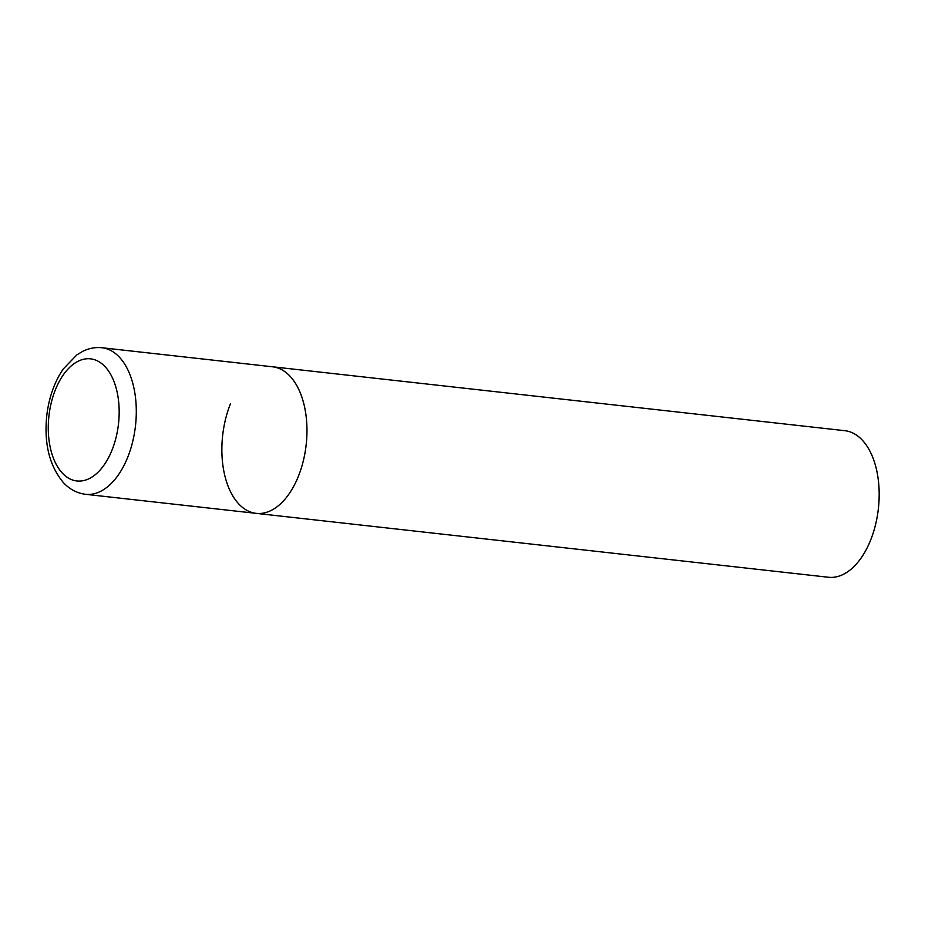<?xml version="1.0" encoding="UTF-8"?>
<svg xmlns="http://www.w3.org/2000/svg" width="925" height="925" viewBox="0 0 925 925"><rect width="100%" height="100%" fill="white"/><g stroke="black" fill="none" stroke-linecap="round" stroke-linejoin="round"><path stroke-width="1.39" d="M256.237 513.363L828.442 577.258A73.734 42.007 96.4 0 0 870.622 540.119A73.734 42.007 96.4 0 0 844.803 430.692L101.935 347.742A73.734 42.007 -83.6 0 1 119.325 357.108A73.734 42.007 -83.6 0 1 132.61 441.953A73.734 42.007 -83.6 0 1 85.574 494.308L256.237 513.363A73.734 42.007 -83.6 0 0 303.273 461.02A73.734 42.007 -83.6 0 0 289.976 376.163A73.734 42.007 -83.6 0 0 272.597 366.797A73.734 42.007 96.4 0 1 298.417 476.225A73.734 42.007 96.4 0 1 256.237 513.363A73.734 42.007 96.4 0 1 230.417 403.936M62.414 473.172A61.455 35 -83.6 0 0 112.052 450.024A61.455 35 -83.6 0 0 105.022 366.635A61.455 35 -83.6 0 0 55.384 389.783A61.455 35 -83.6 0 0 62.414 473.172M85.574 494.308C77.064 493.21 69.699 489.348 63.501 482.711C49.43 465.992 43.868 443.491 46.817 415.209C48.99 397.299 54.471 381.886 63.258 368.971L76.891 354.853L82.996 351.211C89.089 348.228 95.402 347.072 101.935 347.742"/></g></svg>
